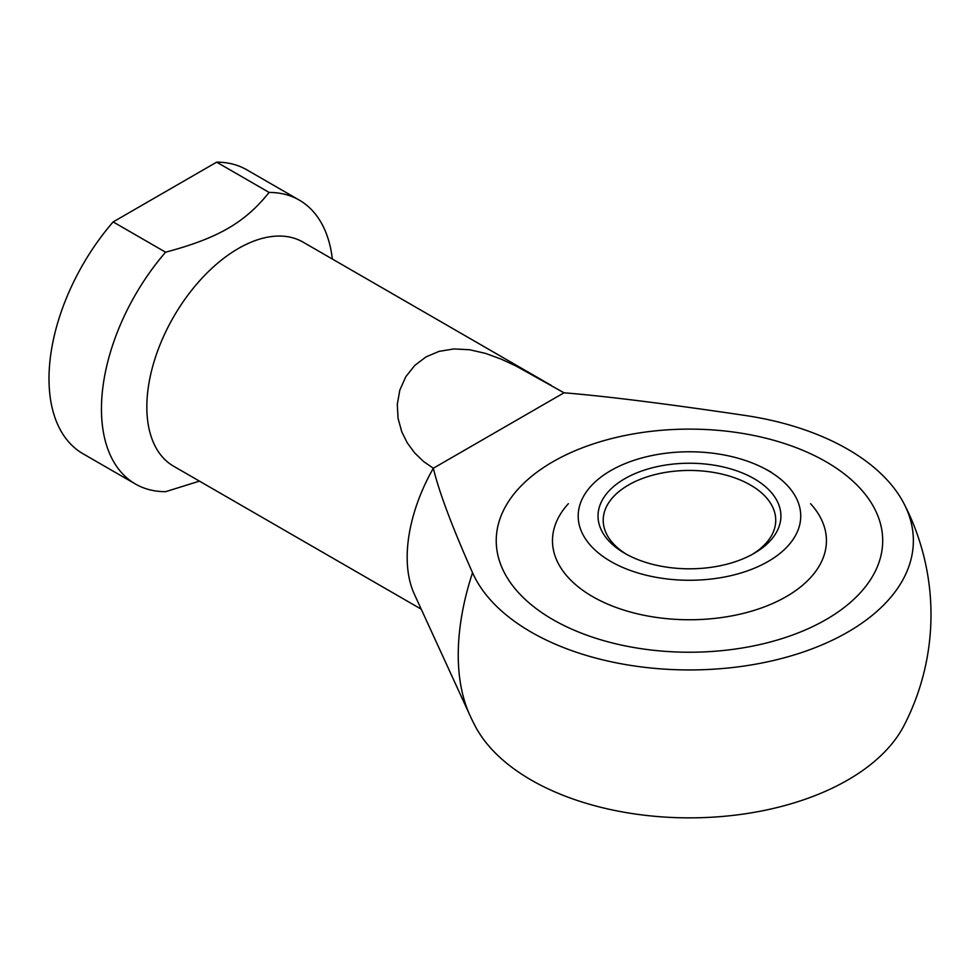 <?xml version="1.0" encoding="UTF-8"?>
<svg xmlns="http://www.w3.org/2000/svg" width="980" height="980" viewBox="0 0 980 980"><rect width="100%" height="100%" fill="white"/><g stroke="black" fill="none" stroke-linecap="round" stroke-linejoin="round"><path stroke-width="1.47" d="M564.002 392.796C605.187 396.116 665.506 403.662 744.984 415.434A223.906 129.274 180 0 1 904.013 503.696A223.906 129.274 180 0 1 847.798 632.088A223.906 129.274 180 0 1 630.299 665.346A223.906 129.274 180 0 1 472.544 572.724C452.148 526.848 439.077 492.009 433.332 468.244L423.568 461.507L414.638 452.895L407.227 442.813L401.812 431.923L398.064 418.387L397.292 404.36L399.828 390.113L405.818 376.688L414.859 365.356L426.043 356.892L439.077 351.367L453.912 348.929L469.702 349.762L485.553 353.4L500.915 359.011L515.995 365.993L564.002 392.796L433.332 468.244A129.397 74.701 -60 0 0 407.178 557.302A129.397 74.701 -60 0 0 414.271 594.003L469.922 715.327A212.868 122.904 -60 0 1 458.248 654.934A212.868 122.904 -60 0 1 472.544 572.724M469.922 715.327A241.533 241.533 0 0 0 474.908 725.555A223.906 129.274 0 0 0 847.798 779.994A223.906 129.274 0 0 0 904.013 725.555A241.533 241.533 0 0 0 904.013 503.696M332.343 259.039A163.893 94.631 120 0 0 299.304 200.116L246.838 169.834A163.893 94.631 120 0 0 216.654 162.153L269.108 192.435C244.804 222.754 218.111 238.165 165.596 252.203A163.893 94.631 120 0 0 101.454 408.966A163.893 94.631 120 0 0 135.399 483.998A163.893 94.631 120 0 0 165.596 491.678L199.442 481.131M165.596 252.203L113.141 221.921A163.893 94.631 120 0 0 49 378.684A163.893 94.631 120 0 0 82.945 453.716L135.399 483.998M299.304 200.116A163.893 94.631 120 0 0 269.108 192.435M551.434 385.52L303.028 242.109A129.397 74.701 120 0 0 203.326 276.776A129.397 74.701 120 0 0 146.841 406.994A129.397 74.701 120 0 0 173.632 466.223L421.229 609.18M826.103 461.788A193.232 111.561 180 0 1 882.698 540.678A193.232 111.561 180 0 1 763.408 643.738A193.232 111.561 180 0 1 552.83 619.556A193.232 111.561 180 0 1 496.235 540.678A193.232 111.561 180 0 1 615.526 437.607A193.232 111.561 180 0 1 826.103 461.788A193.232 111.561 0 0 0 615.526 437.607A193.232 111.561 0 0 0 496.235 540.678A193.232 111.561 0 0 0 552.83 619.556A193.232 111.561 0 0 0 763.408 643.738A193.232 111.561 0 0 0 882.698 540.678A193.232 111.561 0 0 0 826.103 461.788M113.141 221.921L216.654 162.153M810.546 503.696A136.98 79.086 180 0 1 770.819 604.293A136.98 79.086 180 0 1 592.606 596.6A136.98 79.086 180 0 1 568.376 503.696M768.149 470.596A111.279 64.251 180 0 1 768.149 561.454A111.279 64.251 180 0 1 610.785 561.454A111.279 64.251 180 0 1 618.111 466.725A111.279 64.251 180 0 1 760.811 466.725A111.279 64.251 180 0 1 768.149 470.596M752.236 554.411A86.265 49.809 0 0 0 775.731 520.245A86.265 49.809 0 0 0 750.46 485.027A86.265 49.809 0 0 0 628.474 485.027A86.265 49.809 0 0 0 603.202 520.245A86.265 49.809 0 0 0 626.686 554.411M754.122 553.357A91.434 52.785 180 0 1 624.811 553.345A91.434 52.785 180 0 1 624.811 478.693A91.434 52.785 180 0 1 754.122 478.693A91.434 52.785 180 0 1 754.122 553.345A91.434 52.785 180 0 1 754.122 553.357M771.579 472.409A164.224 164.224 0 0 0 760.811 466.725"/></g></svg>
